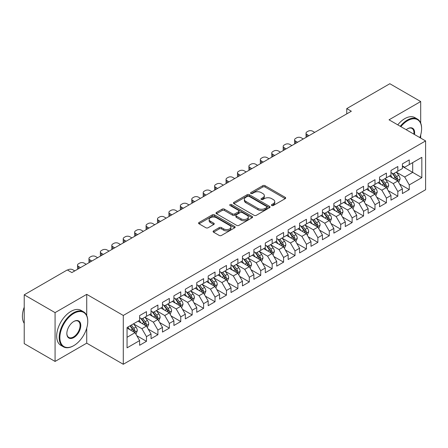 <?xml version="1.0" encoding="UTF-8"?>
<svg xmlns="http://www.w3.org/2000/svg" width="448" height="448" viewBox="0 0 448 448"><rect width="100%" height="100%" fill="white"/><g stroke="black" fill="none" stroke-linecap="round" stroke-linejoin="round"><path stroke-width="0.67" d="M271.734 205.514A1.109 0.638 0 0 0 273.302 205.514L285.219 198.638A1.585 0.918 0 0 0 285.684 197.988A1.585 0.918 0 0 0 285.219 197.344L265.031 185.685A1.585 0.918 0 0 0 262.791 185.685L250.874 192.567A1.109 0.638 0 0 0 250.55 193.021A1.109 0.638 0 0 0 250.874 193.474A1.109 0.638 0 0 0 252.442 193.474L253.988 192.584A5.074 2.929 0 0 1 261.162 192.584L262.847 193.553A5.074 2.929 0 0 1 264.331 195.625A5.074 2.929 0 0 1 262.847 197.697L261.302 198.587A1.109 0.638 0 0 0 260.977 199.041A1.109 0.638 0 0 0 261.302 199.494A1.109 0.638 0 0 0 262.875 199.494L264.415 198.604A5.074 2.929 0 0 1 271.594 198.604L273.274 199.573A5.074 2.929 0 0 1 274.764 201.645A5.074 2.929 0 0 1 273.274 203.717L271.734 204.607A1.109 0.638 0 0 0 271.41 205.061A1.109 0.638 0 0 0 271.734 205.514L271.734 204.607M213.556 230.882A1.585 0.918 0 0 0 213.091 231.526A1.585 0.918 0 0 0 213.556 232.176L219.218 235.446A1.585 0.918 0 0 0 221.463 235.446L234.696 227.808A1.585 0.918 0 0 0 235.161 227.158A1.585 0.918 0 0 0 234.696 226.509L214.508 214.855A1.585 0.918 0 0 0 212.268 214.855L199.035 222.494A1.585 0.918 0 0 0 198.57 223.143A1.585 0.918 0 0 0 199.035 223.793L205.873 227.741A1.585 0.918 0 0 0 208.118 227.741L213.78 224.47A1.585 0.918 0 0 0 214.245 223.821A1.585 0.918 0 0 0 213.78 223.177L210.386 221.217A4.245 2.447 0 0 1 209.143 219.486A4.245 2.447 0 0 1 211.764 217.224A4.245 2.447 0 0 1 216.39 217.756L229.678 225.428A4.245 2.447 0 0 1 230.922 227.158A4.245 2.447 0 0 1 228.301 229.421A4.245 2.447 0 0 1 223.675 228.889L221.463 227.612A1.585 0.918 0 0 0 219.218 227.612L213.556 230.882L213.556 232.176M86.727 315.515L86.727 294.347L55.076 312.62L24.226 294.812L67.301 269.942L71.87 272.58L351.333 111.233L346.763 108.595L346.763 113.876M86.727 294.347L123.284 315.459L425.6 140.918L425.6 189.734L123.284 364.274L123.284 315.459M420.689 123.043L420.689 101.539L389.038 119.812L425.6 140.918M420.689 101.539L389.838 83.726L346.763 108.595M254.1 215.309A1.585 0.918 0 0 0 256.34 215.309L269.573 207.67A1.585 0.918 0 0 0 270.038 207.021A1.585 0.918 0 0 0 269.573 206.371L249.385 194.718A1.585 0.918 0 0 0 247.145 194.718L233.912 202.362A1.585 0.918 0 0 0 233.447 203.006A1.585 0.918 0 0 0 233.912 203.655L254.1 215.309M230.485 205.755A1.109 0.638 0 0 1 231.61 205.912L231.61 204.596L252.134 216.44A1.585 0.918 0 0 1 252.599 217.09A1.585 0.918 0 0 1 252.134 217.739L238.902 225.378A1.585 0.918 0 0 1 236.662 225.378L216.474 213.724L216.474 212.43A1.585 0.918 0 0 0 216.009 213.074A1.585 0.918 0 0 0 216.474 213.724M216.474 212.43L222.135 209.16A1.585 0.918 0 0 1 224.381 209.16L232.568 213.886A1.585 0.918 0 0 0 234.808 213.886L238.566 211.714A1.585 0.918 0 0 0 239.03 211.07A1.585 0.918 0 0 0 238.566 210.42L230.042 205.498A1.109 0.638 0 0 1 229.718 205.044A1.109 0.638 0 0 1 230.401 204.456A1.109 0.638 0 0 1 231.61 204.596M402.405 166.449L412.692 172.385L412.692 162.618L421.831 157.343L409.259 164.601L409.259 159.914L402.405 163.873L402.405 168.56L397.835 171.198L397.835 166.51L390.981 170.47L390.981 175.151L386.411 177.794L386.411 173.107L379.557 177.066L379.557 181.748L374.987 184.391L374.987 179.704L368.133 183.663L368.133 188.345L363.563 190.982L363.563 186.301L356.703 190.26L356.703 194.942L352.134 197.579L352.134 192.898L345.279 196.857L345.279 201.538L340.71 204.176L340.71 199.494L333.855 203.454L333.855 208.135L329.286 210.773L329.286 206.091L322.431 210.05L322.431 214.732L317.862 217.37L317.862 212.688L311.002 216.647L311.002 221.329L306.432 223.966L306.432 219.285L299.578 223.244L299.578 227.926L295.008 230.563L295.008 225.882L288.154 229.835L288.154 234.522L283.584 237.16L283.584 232.478L276.73 236.432L276.73 241.119L272.16 243.757L272.16 239.075L265.3 243.029L265.3 247.716L260.73 250.354L260.73 245.666L253.876 249.626L253.876 254.313L249.306 256.95L249.306 252.263L242.452 256.222L242.452 260.904L237.882 263.547L237.882 258.86L231.028 262.819L231.028 267.501L226.458 270.144L226.458 265.457L219.604 269.416L219.604 274.098L215.029 276.735L215.029 272.054L208.174 276.013L208.174 280.694L203.605 283.332L203.605 278.65L196.75 282.61L196.75 287.291L192.181 289.929L192.181 285.247L185.326 289.206L185.326 293.888L180.757 296.526L180.757 291.844L173.902 295.803L173.902 300.485L169.327 303.122L169.327 298.441L162.473 302.4L162.473 307.082L157.903 309.719L157.903 305.038L151.049 308.991L151.049 313.678L146.479 316.316L146.479 311.634L139.625 315.588L139.625 320.275L127.058 327.527L127.058 347.844L139.625 340.592L135.055 332.674L127.058 328.059M421.831 157.343L421.831 177.66L409.259 184.918L404.69 176.999L396.407 172.217M399.605 184.027L409.259 189.599L409.259 184.918M409.259 189.599L402.405 193.558L402.405 188.877L397.835 191.514L393.266 183.596L384.983 178.814M388.181 190.624L397.835 196.196L397.835 191.514M397.835 196.196L390.981 200.155L390.981 195.474L386.411 198.111L381.842 190.193L373.559 185.41M376.757 197.221L386.411 202.793L386.411 198.111M386.411 202.793L379.557 206.752L379.557 202.065L374.987 204.708L370.418 196.79L362.13 192.007M365.333 203.818L374.987 209.39L374.987 204.708M374.987 209.39L368.133 213.349L368.133 208.662L363.563 211.305L358.988 203.386L350.706 198.604M353.909 210.414L363.563 215.986L363.563 211.305M363.563 215.986L356.703 219.946L356.703 215.258L352.134 217.896L347.564 209.983L339.282 205.201M342.479 217.006L352.134 222.583L352.134 217.896M352.134 222.583L345.279 226.542L345.279 221.855L340.71 224.493L336.14 216.58L327.858 211.798M331.055 223.602L340.71 229.18L340.71 224.493M340.71 229.18L333.855 233.134L333.855 228.452L329.286 231.09L324.716 223.177L316.428 218.394M319.631 230.199L329.286 235.777L329.286 231.09M329.286 235.777L322.431 239.73L322.431 235.049L317.862 237.686L313.286 229.774L305.004 224.991M308.207 236.796L317.862 242.374L317.862 237.686M317.862 242.374L311.002 246.327L311.002 241.646L306.432 244.283L301.862 236.37L293.58 231.588M296.778 243.393L306.432 248.965L306.432 244.283M306.432 248.965L299.578 252.924L299.578 248.242L295.008 250.88L290.438 242.967L282.156 238.185M285.354 249.99L295.008 255.562L295.008 250.88M295.008 255.562L288.154 259.521L288.154 254.839L283.584 257.477L279.014 249.558L270.732 244.776M273.93 256.586L283.584 262.158L283.584 257.477M283.584 262.158L276.73 266.118L276.73 261.436L272.16 264.074L267.59 256.155L259.302 251.373M262.506 263.183L272.16 268.755L272.16 264.074M272.16 268.755L265.3 272.714L265.3 268.033L260.73 270.67L256.161 262.752L247.878 257.97M251.076 269.78L260.73 275.352L260.73 270.67M260.73 275.352L253.876 279.311L253.876 274.63L249.306 277.267L244.737 269.349L236.454 264.566M239.652 276.377L249.306 281.949L249.306 277.267M249.306 281.949L242.452 285.908L242.452 281.221L237.882 283.864L233.313 275.946L225.03 271.163M228.228 282.974L237.882 288.546L237.882 283.864M237.882 288.546L231.028 292.505L231.028 287.818L226.458 290.461L221.889 282.542L213.601 277.76M216.804 289.57L226.458 295.142L226.458 290.461M226.458 295.142L219.604 299.102L219.604 294.414L215.029 297.052L210.459 289.139L202.177 284.357M205.374 296.167L215.029 301.739L215.029 297.052M215.029 301.739L208.174 305.698L208.174 301.011L203.605 303.649L199.035 295.736L190.753 290.954M193.95 302.758L203.605 308.336L203.605 303.649M203.605 308.336L196.75 312.295L196.75 307.608L192.181 310.246L187.611 302.333L179.329 297.55M182.526 309.355L192.181 314.933L192.181 310.246M192.181 314.933L185.326 318.886L185.326 314.205L180.757 316.842L176.187 308.93L167.899 304.147M171.102 315.952L180.757 321.53L180.757 316.842M180.757 321.53L173.902 325.483L173.902 320.802L169.327 323.439L164.758 315.526L156.475 310.744M159.673 322.549L169.327 328.126L169.327 323.439M169.327 328.126L162.473 332.08L162.473 327.398L157.903 330.036L153.334 322.123L145.051 317.341M148.249 329.146L157.903 334.718L157.903 330.036M157.903 334.718L151.049 338.677L151.049 333.995L146.479 336.633L141.91 328.72L133.627 323.932M136.825 335.742L146.479 341.314L146.479 336.633M146.479 341.314L139.625 345.274L139.625 340.592M139.625 317.638L141.91 318.954L146.479 316.316M127.058 337.294L135.055 332.674M151.049 311.041L153.334 312.357L157.903 309.719M141.91 328.72L146.479 326.077L138.023 321.199M151.049 333.995L146.479 326.077M162.473 304.444L164.758 305.76L169.327 303.122M153.334 322.123L157.903 319.48L149.447 314.602M162.473 327.398L157.903 319.48M173.902 297.847L176.187 299.163L180.757 296.526M164.758 315.526L169.327 312.883L160.877 308.006M173.902 320.802L169.327 312.883M185.326 291.25L187.611 292.566L192.181 289.929M176.187 308.93L180.757 306.292L172.301 301.409M185.326 314.205L180.757 306.292M196.75 284.654L199.035 285.975L203.605 283.332M187.611 302.333L192.181 299.695L183.725 294.812M196.75 307.608L192.181 299.695M208.174 278.057L210.459 279.378L215.029 276.735M199.035 295.736L203.605 293.098L195.149 288.215M208.174 301.011L203.605 293.098M219.604 271.46L221.889 272.782L226.458 270.144M210.459 289.139L215.029 286.502L206.578 281.618M219.604 294.414L215.029 286.502M231.028 264.863L233.313 266.185L237.882 263.547M221.889 282.542L226.458 279.905L218.002 275.022M231.028 287.818L226.458 279.905M242.452 258.266L244.737 259.588L249.306 256.95M233.313 275.946L237.882 273.308L229.426 268.425M242.452 281.221L237.882 273.308M253.876 251.67L256.161 252.991L260.73 250.354M244.737 269.349L249.306 266.711L240.85 261.828M253.876 274.63L249.306 266.711M265.3 245.073L267.59 246.394L272.16 243.757M256.161 262.752L260.73 260.114L252.28 255.231M265.3 268.033L260.73 260.114M276.73 238.482L279.014 239.798L283.584 237.16M267.59 256.155L272.16 253.518L263.704 248.64M276.73 261.436L272.16 253.518M288.154 231.885L290.438 233.201L295.008 230.563M279.014 249.558L283.584 246.921L275.128 242.043M288.154 254.839L283.584 246.921M299.578 225.288L301.862 226.604L306.432 223.966M290.438 242.967L295.008 240.324L286.552 235.446M299.578 248.242L295.008 240.324M311.002 218.691L313.286 220.007L317.862 217.37M301.862 236.37L306.432 233.727L297.982 228.85M311.002 241.646L306.432 233.727M322.431 212.094L324.716 213.41L329.286 210.773M313.286 229.774L317.862 227.136L309.406 222.253M322.431 235.049L317.862 227.136M333.855 205.498L336.14 206.819L340.71 204.176M324.716 223.177L329.286 220.539L320.83 215.656M333.855 228.452L329.286 220.539M345.279 198.901L347.564 200.222L352.134 197.579M336.14 216.58L340.71 213.942L332.254 209.059M345.279 221.855L340.71 213.942M356.703 192.304L358.988 193.626L363.563 190.982M347.564 209.983L352.134 207.346L343.678 202.462M356.703 215.258L352.134 207.346M368.133 185.707L370.418 187.029L374.987 184.391M358.988 203.386L363.563 200.749L355.107 195.866M368.133 208.662L363.563 200.749M379.557 179.11L381.842 180.432L386.411 177.794M370.418 196.79L374.987 194.152L366.531 189.269M379.557 202.065L374.987 194.152M390.981 172.514L393.266 173.835L397.835 171.198M381.842 190.193L386.411 187.555L377.955 182.672M390.981 195.474L386.411 187.555M402.405 165.917L404.69 167.238L409.259 164.601M393.266 183.596L397.835 180.958L389.379 176.075M402.405 188.877L397.835 180.958M24.226 294.812L24.226 343.627L55.076 361.435L86.727 343.162L123.284 364.274M55.076 312.62L55.076 361.435M420.689 138.085L420.689 134.977M404.69 176.999L412.692 172.385L421.831 177.66M86.727 343.162L86.727 328.121M272.177 205.671L273.274 205.038A5.074 2.929 0 0 0 274.764 202.966L274.764 201.645M264.331 195.625L264.331 196.946A5.074 2.929 0 0 1 262.847 199.018L261.75 199.651M285.197 198.649L265.031 187.006A1.585 0.918 0 0 0 262.791 187.006L251.317 193.631M269.55 207.682L249.385 196.039A1.585 0.918 0 0 0 247.145 196.039L233.934 203.666M266.773 207.474A1.109 0.638 0 0 0 267.098 207.021A1.109 0.638 0 0 0 266.773 206.567L249.049 196.336A1.109 0.638 0 0 0 247.481 196.336L245.857 197.277A5.074 2.929 0 0 0 244.367 199.349A5.074 2.929 0 0 0 245.857 201.421L257.97 208.415A5.074 2.929 0 0 0 265.143 208.415L266.773 207.474L266.773 208.796A1.109 0.638 0 0 0 267.098 208.342L267.098 207.021M244.367 199.349L244.367 200.67A5.074 2.929 0 0 0 245.857 202.742L245.857 201.421M266.773 208.796L265.143 209.731A5.074 2.929 0 0 1 257.97 209.731L245.857 202.742M216.496 213.735L222.135 210.476L222.135 209.16M239.03 211.07L239.03 212.386A1.585 0.918 0 0 1 238.566 213.035L234.808 215.202A1.585 0.918 0 0 1 232.568 215.202L224.381 210.476A1.585 0.918 0 0 0 222.135 210.476M231.61 205.912L252.112 217.75M241.063 218.792A4.245 2.447 0 0 0 245.683 219.318A4.245 2.447 0 0 0 248.304 217.056A4.245 2.447 0 0 0 247.061 215.326L242.379 212.621A1.585 0.918 0 0 0 240.134 212.621L236.376 214.794A1.585 0.918 0 0 0 235.911 215.438A1.585 0.918 0 0 0 236.376 216.087L241.063 218.792L241.063 220.108A4.245 2.447 0 0 0 245.683 220.64A4.245 2.447 0 0 0 248.304 218.378L248.304 217.056M235.911 215.438L235.911 216.759A1.585 0.918 0 0 0 236.376 217.403L236.376 216.087M241.063 220.108L236.376 217.403M230.922 227.158L230.922 228.48A4.245 2.447 0 0 1 228.301 230.742A4.245 2.447 0 0 1 223.675 230.21L221.463 228.928A1.585 0.918 0 0 0 219.218 228.928L213.578 232.187M209.143 219.486L209.143 220.802A4.245 2.447 0 0 0 210.386 222.538L210.386 221.217M213.758 224.482L210.386 222.538M234.674 227.819L214.508 216.177A1.585 0.918 0 0 0 212.268 216.177L199.052 223.804M398.681 182.426L400.098 178.965A4.284 2.47 -120 0 0 398.731 175.319L396.306 172.082M309.002 135.677L306.981 134.506A3.231 1.865 0 0 1 306.034 133.19A3.231 1.865 0 0 1 306.981 131.869L308.123 131.208A3.231 1.865 0 0 1 312.693 131.208L314.714 132.378M392.437 177.839L390.594 175.381M389.732 176.277L389.519 175.997M306.303 137.234A3.231 1.865 180 0 1 306.034 136.489L306.034 133.19M397.029 180.494L397.695 179.894L397.785 179.15A4.284 2.47 -120 0 0 396.558 176.574L394.134 173.331M392.75 173.538L395.746 177.537A2.184 1.26 60 0 1 396.144 178.198L397.785 179.15M391.994 173.102L395.192 177.363A4.284 2.47 60 0 1 396.413 179.939L396.502 180.191M387.257 189.022L388.674 185.562A4.284 2.47 -120 0 0 387.307 181.916L384.877 178.679M297.578 142.274L295.557 141.103A3.231 1.865 0 0 1 294.61 139.787A3.231 1.865 0 0 1 295.557 138.466L296.699 137.805A3.231 1.865 0 0 1 301.269 137.805L303.29 138.975M381.013 184.436L379.165 181.978M378.302 182.874L378.095 182.594M294.879 143.83A3.231 1.865 180 0 1 294.61 143.08L294.61 139.787M385.605 187.09L386.266 186.491L386.361 185.746A4.284 2.47 -120 0 0 385.134 183.17L382.71 179.928M381.321 180.13L384.322 184.134A2.184 1.26 60 0 1 384.72 184.794L386.361 185.746M380.57 179.698L383.762 183.96A4.284 2.47 60 0 1 384.989 186.536L385.078 186.782M375.833 195.614L377.25 192.158A4.284 2.47 -120 0 0 375.883 188.513L373.453 185.27M286.154 148.865L284.133 147.7A3.231 1.865 0 0 1 283.186 146.378A3.231 1.865 0 0 1 284.133 145.062L285.275 144.402A3.231 1.865 0 0 1 289.845 144.402L291.866 145.572M369.589 191.033L367.741 188.569M366.878 189.47L366.671 189.19M283.455 150.427A3.231 1.865 180 0 1 283.186 149.677L283.186 146.378M374.181 193.687L374.842 193.088L374.937 192.343A4.284 2.47 -120 0 0 373.71 189.767L371.286 186.525M369.897 186.726L372.893 190.73A2.184 1.26 60 0 1 373.29 191.391L374.937 192.343M369.146 186.295L372.338 190.557A4.284 2.47 60 0 1 373.565 193.133L373.649 193.379M419.832 137.586A19.712 11.379 120 0 0 421.602 128.716A19.712 11.379 120 0 0 407.663 120.669A19.712 11.379 120 0 0 400.865 126.638M400.271 126.297A20.199 11.659 -60 0 1 407.322 120.075A20.199 11.659 -60 0 1 417.418 119.073A20.199 11.659 -60 0 1 421.602 128.318A20.199 11.659 -60 0 1 421.602 128.52M406.213 129.724A9.856 5.69 -60 0 1 407.663 128.716L407.663 128.716A9.856 5.69 -60 0 1 414.478 134.501M413.846 134.131A9.369 5.41 120 0 0 412.003 128.447A9.369 5.41 120 0 0 407.49 128.817M397.757 124.841A20.199 11.659 -60 0 1 404.807 118.625A20.199 11.659 -60 0 1 414.904 117.622L417.418 119.073M73.472 345.8L73.814 345.604A19.712 11.379 120 0 0 87.752 321.462A19.712 11.379 120 0 0 73.814 313.415A19.712 11.379 120 0 0 59.875 337.557A19.712 11.379 120 0 0 73.814 345.604L73.472 345.8A20.199 11.659 -60 0 1 63.375 346.802A20.199 11.659 -60 0 1 60.278 330.618A20.199 11.659 -60 0 1 73.472 312.822A20.199 11.659 -60 0 1 83.569 311.819A20.199 11.659 -60 0 1 87.752 321.065A20.199 11.659 -60 0 1 87.752 321.266M73.814 321.462L73.814 321.462A9.856 5.69 -60 0 1 80.786 325.483A9.856 5.69 -60 0 1 73.814 337.557A9.856 5.69 -60 0 1 66.847 333.53A9.856 5.69 -60 0 1 73.814 321.462L73.814 321.462M66.847 333.329A9.369 5.41 120 0 0 68.785 337.428A9.369 5.41 120 0 0 73.472 336.963A9.369 5.41 120 0 0 79.593 328.703A9.369 5.41 120 0 0 78.159 321.194A9.369 5.41 120 0 0 73.64 321.563M24.226 323.333A20.199 11.659 -60 0 1 24.226 307.188M63.375 346.802L60.861 345.352A20.199 11.659 -60 0 1 57.764 329.168A20.199 11.659 -60 0 1 70.958 311.371A20.199 11.659 -60 0 1 81.054 310.369L83.569 311.819M364.403 202.21L365.82 198.755A4.284 2.47 -120 0 0 364.454 195.11L362.029 191.867M274.73 155.462L272.709 154.297A3.231 1.865 0 0 1 271.762 152.975A3.231 1.865 0 0 1 272.709 151.659L273.851 150.998A3.231 1.865 0 0 1 278.421 150.998L280.442 152.163M358.159 197.63L356.317 195.166M355.454 196.067L355.242 195.787M272.031 157.024A3.231 1.865 180 0 1 271.762 156.274L271.762 152.975M362.751 200.284L363.418 199.685L363.513 198.94A4.284 2.47 -120 0 0 362.286 196.364L359.856 193.122M358.473 193.323L361.469 197.327A2.184 1.26 60 0 1 361.866 197.988L363.513 198.94M357.717 192.892L360.914 197.154A4.284 2.47 60 0 1 362.141 199.73L362.225 199.976M352.979 208.807L354.396 205.352A4.284 2.47 -120 0 0 353.03 201.706L350.605 198.464M263.301 162.058L261.279 160.894A3.231 1.865 0 0 1 260.333 159.572A3.231 1.865 0 0 1 261.279 158.256L262.422 157.595A3.231 1.865 0 0 1 266.991 157.595L269.013 158.76M346.735 204.226L344.893 201.762M344.03 202.664L343.818 202.384M260.602 163.621A3.231 1.865 180 0 1 260.333 162.87L260.333 159.572M351.327 206.881L351.994 206.282L352.083 205.537A4.284 2.47 -120 0 0 350.862 202.961L348.432 199.718M347.049 199.92L350.045 203.924A2.184 1.26 60 0 1 350.442 204.585L352.083 205.537M346.293 199.489L349.49 203.75A4.284 2.47 60 0 1 350.717 206.326L350.801 206.573M341.555 215.404L342.972 211.949A4.284 2.47 -120 0 0 341.606 208.303L339.175 205.061M251.877 168.655L249.855 167.49A3.231 1.865 0 0 1 248.909 166.169A3.231 1.865 0 0 1 249.855 164.853L250.998 164.192A3.231 1.865 0 0 1 255.567 164.192L257.589 165.357M335.311 210.823L333.463 208.359M332.601 209.261L332.394 208.981M249.178 170.212A3.231 1.865 180 0 1 248.909 169.467L248.909 166.169M339.903 213.472L340.564 212.878L340.659 212.134A4.284 2.47 -120 0 0 339.433 209.558L337.008 206.315M335.619 206.517L338.621 210.521A2.184 1.26 60 0 1 339.018 211.182L340.659 212.134M334.869 206.08L338.061 210.347A4.284 2.47 60 0 1 339.287 212.923L339.377 213.17M330.131 222.001L331.548 218.546A4.284 2.47 -120 0 0 330.182 214.9L327.751 211.658M240.453 175.252L238.431 174.087A3.231 1.865 0 0 1 237.485 172.766A3.231 1.865 0 0 1 238.431 171.45L239.574 170.789A3.231 1.865 0 0 1 244.143 170.789L246.165 171.954M323.887 217.42L322.039 214.956M321.177 215.858L320.97 215.578M237.754 176.809A3.231 1.865 180 0 1 237.485 176.064L237.485 172.766M328.479 220.069L329.14 219.475L329.235 218.725A4.284 2.47 -120 0 0 328.009 216.154L325.584 212.912M324.195 213.114L327.197 217.118A2.184 1.26 60 0 1 327.589 217.778L329.235 218.725M323.445 212.677L326.637 216.944A4.284 2.47 60 0 1 327.863 219.52L327.953 219.766M318.707 228.598L320.118 225.142A4.284 2.47 -120 0 0 318.752 221.497L316.327 218.254M229.029 181.849L227.007 180.684A3.231 1.865 0 0 1 226.061 179.362A3.231 1.865 0 0 1 227.007 178.041L228.15 177.386A3.231 1.865 0 0 1 232.719 177.386L234.741 178.55M312.458 224.017L310.615 221.553M309.753 222.454L309.54 222.174M226.33 183.406A3.231 1.865 180 0 1 226.061 182.661L226.061 179.362M317.05 226.666L317.716 226.072L317.811 225.322A4.284 2.47 -120 0 0 316.585 222.746L314.154 219.509M312.771 219.71L315.767 223.714A2.184 1.26 60 0 1 316.165 224.375L317.811 225.322M312.015 219.274L315.213 223.541A4.284 2.47 60 0 1 316.439 226.117L316.523 226.363M307.278 235.194L308.694 231.739A4.284 2.47 -120 0 0 307.328 228.094L304.903 224.851M217.599 188.446L215.578 187.281A3.231 1.865 0 0 1 214.631 185.959A3.231 1.865 0 0 1 215.578 184.638L216.72 183.982A3.231 1.865 0 0 1 221.29 183.982L223.317 185.147M301.034 230.614L299.191 228.15M298.329 229.051L298.116 228.771M214.906 190.002A3.231 1.865 180 0 1 214.631 189.258L214.631 185.959M305.626 233.262L306.292 232.669L306.382 231.918A4.284 2.47 -120 0 0 305.161 229.342L302.73 226.106M301.347 226.307L304.343 230.306A2.184 1.26 60 0 1 304.741 230.972L306.382 231.918M300.591 225.87L303.789 230.138A4.284 2.47 60 0 1 305.015 232.714L305.099 232.96M295.854 241.791L297.27 238.336A4.284 2.47 -120 0 0 295.904 234.69L293.479 231.448M206.175 195.042L204.154 193.872A3.231 1.865 0 0 1 203.207 192.556A3.231 1.865 0 0 1 204.154 191.234L205.296 190.579A3.231 1.865 0 0 1 209.866 190.579L211.887 191.744M289.61 237.21L287.762 234.746M286.899 235.648L286.692 235.362M203.476 196.599A3.231 1.865 180 0 1 203.207 195.854L203.207 192.556M294.202 239.859L294.862 239.266L294.958 238.515A4.284 2.47 -120 0 0 293.731 235.939L291.306 232.702M289.923 232.904L292.919 236.902A2.184 1.26 60 0 1 293.317 237.569L294.958 238.515M289.167 232.467L292.359 236.734A4.284 2.47 60 0 1 293.586 239.31L293.675 239.557M284.43 248.388L285.846 244.933A4.284 2.47 -120 0 0 284.48 241.282L282.05 238.045M194.751 201.639L192.73 200.469A3.231 1.865 0 0 1 191.783 199.153A3.231 1.865 0 0 1 192.73 197.831L193.872 197.17A3.231 1.865 0 0 1 198.442 197.17L200.463 198.341M278.186 243.807L276.338 241.343M275.475 242.239L275.268 241.959M192.052 203.196A3.231 1.865 180 0 1 191.783 202.451L191.783 199.153M282.778 246.456L283.438 245.862L283.534 245.112A4.284 2.47 -120 0 0 282.307 242.536L279.882 239.299M278.494 239.501L281.495 243.499A2.184 1.26 60 0 1 281.887 244.166L283.534 245.112M277.743 239.064L280.935 243.331A4.284 2.47 60 0 1 282.162 245.902L282.251 246.154M273.006 254.985L274.417 251.524A4.284 2.47 -120 0 0 273.05 247.878L270.626 244.642M183.327 208.236L181.306 207.066A3.231 1.865 0 0 1 180.359 205.75A3.231 1.865 0 0 1 181.306 204.428L182.448 203.767A3.231 1.865 0 0 1 187.018 203.767L189.039 204.938M266.756 250.404L264.914 247.94M264.051 248.836L263.838 248.556M180.628 209.793A3.231 1.865 180 0 1 180.359 209.048L180.359 205.75M271.354 253.053L272.014 252.454L272.11 251.709A4.284 2.47 -120 0 0 270.883 249.133L268.453 245.896M267.07 246.098L270.066 250.096A2.184 1.26 60 0 1 270.463 250.762L272.11 251.709M266.319 245.661L269.511 249.928A4.284 2.47 60 0 1 270.738 252.498L270.822 252.75M261.576 261.582L262.993 258.121A4.284 2.47 -120 0 0 261.626 254.475L259.202 251.238M171.898 214.833L169.876 213.662A3.231 1.865 0 0 1 168.93 212.346A3.231 1.865 0 0 1 169.876 211.025L171.018 210.364A3.231 1.865 0 0 1 175.594 210.364L177.615 211.534M255.332 256.995L253.49 254.537M252.627 255.433L252.414 255.153M169.204 216.39A3.231 1.865 180 0 1 168.93 215.645L168.93 212.346M259.924 259.65L260.59 259.05L260.68 258.306A4.284 2.47 -120 0 0 259.459 255.73L257.029 252.493M255.646 252.694L258.642 256.693A2.184 1.26 60 0 1 259.039 257.354L260.68 258.306M254.89 252.258L258.087 256.519A4.284 2.47 60 0 1 259.314 259.095L259.398 259.347M250.152 268.178L251.569 264.718A4.284 2.47 -120 0 0 250.202 261.072L247.778 257.835M160.474 221.43L158.452 220.259A3.231 1.865 0 0 1 157.506 218.943A3.231 1.865 0 0 1 158.452 217.622L159.594 216.961A3.231 1.865 0 0 1 164.164 216.961L166.186 218.131M243.908 263.592L242.06 261.134M241.198 262.03L240.99 261.75M157.774 222.986A3.231 1.865 180 0 1 157.506 222.242L157.506 218.943M248.5 266.246L249.161 265.647L249.256 264.902A4.284 2.47 -120 0 0 248.03 262.326L245.605 259.084M244.222 259.286L247.218 263.29A2.184 1.26 60 0 1 247.615 263.95L249.256 264.902M243.466 258.854L246.663 263.116A4.284 2.47 60 0 1 247.884 265.692L247.974 265.938M238.728 274.77L240.145 271.314A4.284 2.47 -120 0 0 238.778 267.669L236.348 264.432M149.05 228.026L147.028 226.856A3.231 1.865 0 0 1 146.082 225.534A3.231 1.865 0 0 1 147.028 224.218L148.17 223.558A3.231 1.865 0 0 1 152.74 223.558L154.762 224.728M232.484 270.189L230.636 267.725M229.774 268.626L229.566 268.346M146.35 229.583A3.231 1.865 180 0 1 146.082 228.833L146.082 225.534M237.076 272.843L237.737 272.244L237.832 271.499A4.284 2.47 -120 0 0 236.606 268.923L234.181 265.681M232.792 265.882L235.794 269.886A2.184 1.26 60 0 1 236.186 270.547L237.832 271.499M232.042 265.451L235.234 269.713A4.284 2.47 60 0 1 236.46 272.289L236.55 272.535M227.304 281.366L228.721 277.911A4.284 2.47 -120 0 0 227.354 274.266L224.924 271.023M137.626 234.618L135.604 233.453A3.231 1.865 0 0 1 134.658 232.131A3.231 1.865 0 0 1 135.604 230.815L136.746 230.154A3.231 1.865 0 0 1 141.316 230.154L143.338 231.319M221.054 276.786L219.212 274.322M218.35 275.223L218.137 274.943M134.926 236.18A3.231 1.865 180 0 1 134.658 235.43L134.658 232.131M225.652 279.44L226.313 278.841L226.408 278.096A4.284 2.47 -120 0 0 225.182 275.52L222.751 272.278M221.368 272.479L224.364 276.483A2.184 1.26 60 0 1 224.762 277.144L226.408 278.096M220.618 272.048L223.81 276.31A4.284 2.47 60 0 1 225.036 278.886L225.12 279.132M215.874 287.963L217.291 284.508A4.284 2.47 -120 0 0 215.925 280.862L213.5 277.62M126.196 241.214L124.174 240.05A3.231 1.865 0 0 1 123.228 238.728A3.231 1.865 0 0 1 124.174 237.412L125.317 236.751A3.231 1.865 0 0 1 129.892 236.751L131.914 237.916M209.63 283.382L207.788 280.918M206.926 281.82L206.713 281.54M123.502 242.777A3.231 1.865 180 0 1 123.228 242.026L123.228 238.728M214.222 286.037L214.889 285.438L214.984 284.693A4.284 2.47 -120 0 0 213.758 282.117L211.327 278.874M209.944 279.076L212.94 283.08A2.184 1.26 60 0 1 213.338 283.741L214.984 284.693M209.188 278.645L212.386 282.906A4.284 2.47 60 0 1 213.612 285.482L213.696 285.729M204.45 294.56L205.867 291.105A4.284 2.47 -120 0 0 204.501 287.459L202.076 284.217M114.772 247.811L112.75 246.646A3.231 1.865 0 0 1 111.804 245.325A3.231 1.865 0 0 1 112.75 244.009L113.893 243.348A3.231 1.865 0 0 1 118.462 243.348L120.484 244.513M198.206 289.979L196.364 287.515M195.496 288.417L195.289 288.137M112.073 249.368A3.231 1.865 180 0 1 111.804 248.623L111.804 245.325M202.798 292.634L203.465 292.034L203.554 291.29A4.284 2.47 -120 0 0 202.328 288.714L199.903 285.471M198.52 285.673L201.516 289.677A2.184 1.26 60 0 1 201.914 290.338L203.554 291.29M197.764 285.242L200.962 289.503A4.284 2.47 60 0 1 202.182 292.079L202.272 292.326M193.026 301.157L194.443 297.702A4.284 2.47 -120 0 0 193.077 294.056L190.646 290.814M103.348 254.408L101.326 253.243A3.231 1.865 0 0 1 100.38 251.922A3.231 1.865 0 0 1 101.326 250.606L102.469 249.945A3.231 1.865 0 0 1 107.038 249.945L109.06 251.11M186.782 296.576L184.934 294.112M184.072 295.014L183.865 294.734M100.649 255.965A3.231 1.865 180 0 1 100.38 255.22L100.38 251.922M191.374 299.225L192.035 298.631L192.13 297.881A4.284 2.47 -120 0 0 190.904 295.31L188.479 292.068M187.09 292.27L190.092 296.274A2.184 1.26 60 0 1 190.484 296.934L192.13 297.881M186.34 291.833L189.532 296.1A4.284 2.47 60 0 1 190.758 298.676L190.848 298.922M181.602 307.754L183.019 304.298A4.284 2.47 -120 0 0 181.653 300.653L179.222 297.41M91.924 261.005L89.902 259.84A3.231 1.865 0 0 1 88.956 258.518A3.231 1.865 0 0 1 89.902 257.202L91.045 256.542A3.231 1.865 0 0 1 95.614 256.542L97.636 257.706M175.358 303.173L173.51 300.709M172.648 301.61L172.435 301.33M89.225 262.562A3.231 1.865 180 0 1 88.956 261.817L88.956 258.518M179.95 305.822L180.611 305.228L180.706 304.478A4.284 2.47 -120 0 0 179.48 301.907L177.055 298.665M175.666 298.866L178.662 302.87A2.184 1.26 60 0 1 179.06 303.531L180.706 304.478M174.916 298.43L178.108 302.697A4.284 2.47 60 0 1 179.334 305.273L179.418 305.519M170.173 314.35L171.59 310.895A4.284 2.47 -120 0 0 170.223 307.25L167.798 304.007M80.5 267.602L78.473 266.437A3.231 1.865 0 0 1 77.526 265.115A3.231 1.865 0 0 1 78.473 263.794L79.621 263.138A3.231 1.865 0 0 1 84.19 263.138L86.212 264.303M163.929 309.77L162.086 307.306M161.224 308.207L161.011 307.927M77.801 269.158A3.231 1.865 180 0 1 77.526 268.414L77.526 265.115M168.521 312.418L169.187 311.825L169.282 311.074A4.284 2.47 -120 0 0 168.056 308.498L165.626 305.262M164.242 305.463L167.238 309.467A2.184 1.26 60 0 1 167.636 310.128L169.282 311.074M163.486 305.026L166.684 309.294A4.284 2.47 60 0 1 167.91 311.87L167.994 312.116M158.749 320.947L160.166 317.492A4.284 2.47 -120 0 0 158.799 313.846L156.374 310.604M67.564 270.094L68.191 269.735A3.231 1.865 0 0 1 72.761 269.735L74.782 270.9M152.505 316.366L150.662 313.902M149.8 314.804L149.587 314.524M157.097 319.015L157.763 318.422L157.853 317.671A4.284 2.47 -120 0 0 156.626 315.095L154.202 311.858M152.818 312.06L155.814 316.058A2.184 1.26 60 0 1 156.212 316.725L157.853 317.671M152.062 311.623L155.26 315.89A4.284 2.47 60 0 1 156.481 318.466L156.57 318.713M147.325 327.544L148.742 324.089A4.284 2.47 -120 0 0 147.375 320.438L144.945 317.201M141.081 322.963L139.233 320.499M138.37 321.401L138.163 321.115M145.673 325.612L146.334 325.018L146.429 324.268A4.284 2.47 -120 0 0 145.202 321.692L142.778 318.455M141.389 318.657L144.39 322.655A2.184 1.26 60 0 1 144.788 323.322L146.429 324.268M140.638 318.22L143.83 322.487A4.284 2.47 60 0 1 145.057 325.063L145.146 325.31M135.901 334.141L137.318 330.68A4.284 2.47 -120 0 0 135.951 327.034L133.521 323.798M129.657 329.56L127.809 327.096M134.249 332.209L134.91 331.61L135.005 330.865A4.284 2.47 -120 0 0 133.778 328.289L131.354 325.052M130.278 325.668L132.961 329.252A2.184 1.26 60 0 1 133.358 329.918L135.005 330.865M129.982 325.842L132.406 329.084A4.284 2.47 60 0 1 133.633 331.654L133.717 331.906M273.274 205.038L273.274 203.717M261.302 199.494L261.302 198.587M262.847 199.018L262.847 197.697M250.874 193.474L250.874 192.567M262.791 187.006L262.791 185.685M265.031 187.006L265.031 185.685M285.219 198.638L285.219 197.344M233.912 203.655L233.912 202.362M247.145 196.039L247.145 194.718M249.385 196.039L249.385 194.718M269.573 207.67L269.573 206.371M257.97 209.731L257.97 208.415M265.143 209.731L265.143 208.415M224.381 210.476L224.381 209.16M232.568 215.202L232.568 213.886M234.808 215.202L234.808 213.886M238.566 213.035L238.566 211.714M252.134 217.739L252.134 216.44M219.218 228.928L219.218 227.612M221.463 228.928L221.463 227.612M223.675 230.21L223.675 228.889M213.78 224.47L213.78 223.177M199.035 223.793L199.035 222.494M212.268 216.177L212.268 214.855M214.508 216.177L214.508 214.855M234.696 227.808L234.696 226.509M306.981 134.506L306.981 136.842M397.298 180.65L400.07 179.049M396.558 176.574L398.731 175.319M393.4 178.399L395.192 177.363M295.557 141.103L295.557 143.438M385.874 187.247L388.646 185.646M385.134 183.17L387.307 181.916M381.976 184.996L383.762 183.96M284.133 147.7L284.133 150.035M374.45 193.844L377.222 192.242M373.71 189.767L375.883 188.513M370.552 191.593L372.338 190.557M272.709 154.297L272.709 156.632M363.026 200.435L365.792 198.839M362.286 196.364L364.454 195.11M359.122 198.19L360.914 197.154M261.279 160.894L261.279 163.229M351.596 207.032L354.368 205.436M350.862 202.961L353.03 201.706M347.698 204.781L349.49 203.75M249.855 167.49L249.855 169.826M340.172 213.629L342.944 212.033M339.433 209.558L341.606 208.303M336.274 211.378L338.061 210.347M238.431 174.087L238.431 176.422M328.748 220.226L331.52 218.63M328.009 216.154L330.182 214.9M324.85 217.974L326.637 216.944M227.007 180.684L227.007 183.019M317.324 226.822L320.09 225.226M316.585 222.746L318.752 221.497M313.426 224.571L315.213 223.541M215.578 187.281L215.578 189.61M305.894 233.419L308.666 231.818M305.161 229.342L307.328 228.094M301.997 231.168L303.789 230.138M204.154 193.872L204.154 196.207M294.47 240.016L297.242 238.414M293.731 235.939L295.904 234.69M290.573 237.765L292.359 236.734M192.73 200.469L192.73 202.804M283.046 246.613L285.818 245.011M282.307 242.536L284.48 241.282M279.149 244.362L280.935 243.331M181.306 207.066L181.306 209.401M271.622 253.21L274.389 251.608M270.883 249.133L273.05 247.878M267.725 250.958L269.511 249.928M169.876 213.662L169.876 215.998M260.193 259.806L262.965 258.205M259.459 255.73L261.626 254.475M256.295 257.555L258.087 256.519M158.452 220.259L158.452 222.594M248.769 266.403L251.541 264.802M248.03 262.326L250.202 261.072M244.871 264.152L246.663 263.116M147.028 226.856L147.028 229.191M237.345 273L240.117 271.398M236.606 268.923L238.778 267.669M233.447 270.749L235.234 269.713M135.604 233.453L135.604 235.788M225.921 279.597L228.693 277.995M225.182 275.52L227.354 274.266M222.023 277.346L223.81 276.31M124.174 240.05L124.174 242.385M214.497 286.188L217.263 284.592M213.758 282.117L215.925 280.862M210.594 283.942L212.386 282.906M112.75 246.646L112.75 248.982M203.067 292.785L205.839 291.189M202.328 288.714L204.501 287.459M199.17 290.534L200.962 289.503M101.326 253.243L101.326 255.578M191.643 299.382L194.415 297.786M190.904 295.31L193.077 294.056M187.746 297.13L189.532 296.1M89.902 259.84L89.902 262.175M180.219 305.978L182.991 304.382M179.48 301.907L181.653 300.653M176.322 303.727L178.108 302.697M78.473 266.437L78.473 268.766M168.795 312.575L171.562 310.974M168.056 308.498L170.223 307.25M164.892 310.324L166.684 309.294M157.366 319.172L160.138 317.57M156.626 315.095L158.799 313.846M153.468 316.921L155.26 315.89M145.942 325.769L148.714 324.167M145.202 321.692L147.375 320.438M142.044 323.518L143.83 322.487M134.518 332.366L137.29 330.764M133.778 328.289L135.951 327.034M130.62 330.114L132.406 329.084M421.602 128.716L421.602 128.318M87.752 321.462L87.752 321.065"/></g></svg>
